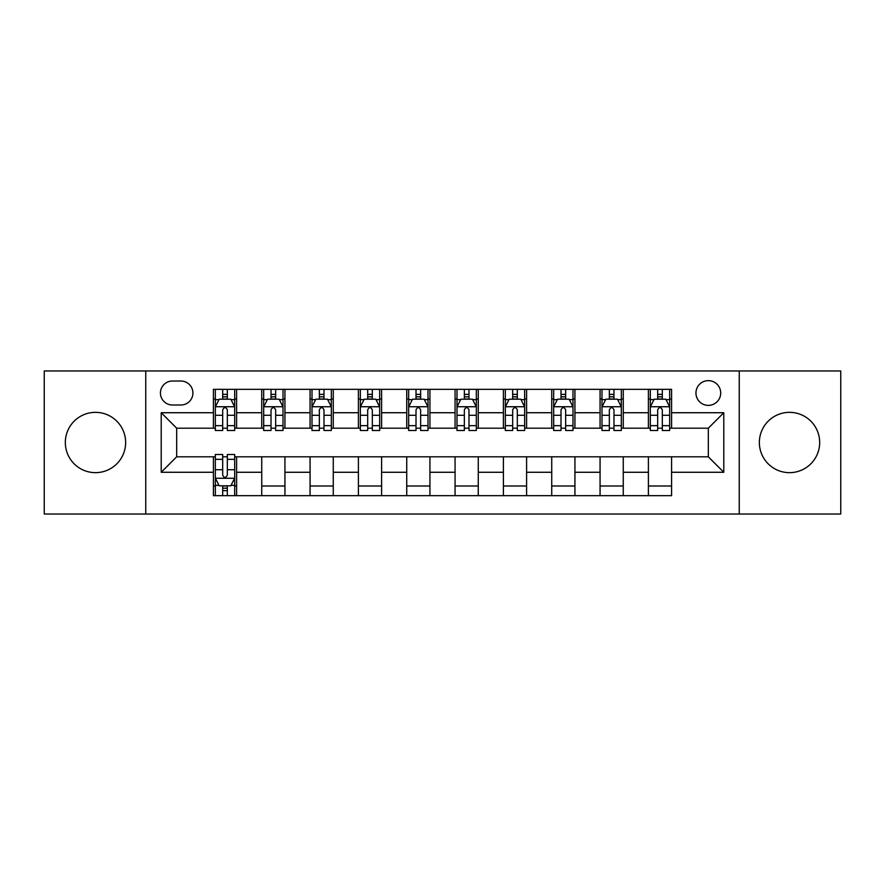<?xml version="1.0" encoding="UTF-8"?>
<svg xmlns="http://www.w3.org/2000/svg" width="885" height="885" viewBox="0 0 885 885"><rect width="100%" height="100%" fill="white"/><g stroke="black" fill="none" stroke-linecap="round" stroke-linejoin="round"><path stroke-width="1.33" d="M789.52 412.344A30.156 30.156 0 0 0 759.363 442.5A30.156 30.156 0 0 0 789.52 472.656A30.156 30.156 0 0 0 819.676 442.5A30.156 30.156 0 0 0 789.52 412.344M95.48 412.344A30.156 30.156 0 0 0 65.324 442.5A30.156 30.156 0 0 0 95.48 472.656A30.156 30.156 0 0 0 125.637 442.5A30.156 30.156 0 0 0 95.48 412.344M708.321 380.638A12.368 12.368 0 0 0 695.953 393.006A12.368 12.368 0 0 0 708.321 405.385A12.368 12.368 0 0 0 720.7 393.006A12.368 12.368 0 0 0 708.321 380.638M739.252 514.03L840.75 514.03L840.75 370.97L739.252 370.97L739.252 514.03L145.748 514.03L145.748 370.97L44.25 370.97L44.25 514.03L145.748 514.03M172.42 404.998L180.927 404.998A11.981 11.981 0 0 0 192.919 393.006A11.981 11.981 0 0 0 180.927 381.026L172.42 381.026A11.981 11.981 0 0 0 160.439 393.006A11.981 11.981 0 0 0 172.42 404.998M739.252 370.97L145.748 370.97M213.407 472.269L161.214 472.269L161.214 412.731L213.407 412.731L213.407 428.196L176.679 428.196L176.679 456.804L213.407 456.804L213.407 495.666L671.593 495.666L671.593 456.804L708.321 456.804L708.321 428.196L671.593 428.196L671.593 412.731L723.786 412.731L723.786 472.269L671.593 472.269M671.593 412.731L671.593 389.334L213.407 389.334L213.407 412.731M648.395 389.334L648.395 428.196L650.32 428.196M657.666 428.196L662.312 428.196M669.657 428.196L671.593 428.196M648.395 428.196L621.325 428.196M600.063 389.334L600.063 428.196L601.988 428.196M609.345 428.196L613.98 428.196M600.063 428.196L572.993 428.196M551.731 389.334L551.731 428.196L553.667 428.196M561.013 428.196L565.648 428.196M551.731 428.196L524.661 428.196M503.399 389.334L503.399 428.196L505.335 428.196M512.68 428.196L517.316 428.196M503.399 428.196L476.329 428.196M455.067 389.334L455.067 428.196L457.003 428.196M464.348 428.196L468.984 428.196M455.067 428.196L427.997 428.196M406.735 389.334L406.735 428.196L408.671 428.196M416.016 428.196L420.652 428.196M406.735 428.196L379.665 428.196M358.403 389.334L358.403 428.196L360.339 428.196M367.684 428.196L372.32 428.196M358.403 428.196L331.333 428.196M310.071 389.334L310.071 428.196L312.007 428.196M319.352 428.196L323.987 428.196M310.071 428.196L283.012 428.196M261.739 389.334L261.739 428.196L263.675 428.196M271.02 428.196L275.655 428.196M261.739 428.196L234.68 428.196M213.407 428.196L215.343 428.196M222.688 428.196L227.334 428.196M213.407 456.804L215.343 456.804M222.688 456.804L227.334 456.804M234.68 456.804L236.605 456.804L236.605 495.666M671.593 456.804L236.605 456.804M236.605 389.334L236.605 428.196M213.407 399.002L215.343 399.002M222.688 399.002L227.334 399.002M234.68 399.002L236.605 399.002M213.407 485.998L215.343 485.998M222.688 485.998L227.334 485.998M234.68 485.998L236.605 485.998M261.739 456.804L261.739 495.666M284.937 389.334L284.937 428.196M261.739 399.002L263.675 399.002M271.02 399.002L275.655 399.002M283.012 399.002L284.937 399.002M284.937 456.804L284.937 495.666M261.739 485.998L284.937 485.998M310.071 456.804L310.071 495.666M333.269 456.804L333.269 495.666M310.071 485.998L333.269 485.998M333.269 389.334L333.269 428.196M310.071 399.002L312.007 399.002M319.352 399.002L323.987 399.002M331.333 399.002L333.269 399.002M358.403 456.804L358.403 495.666M381.601 456.804L381.601 495.666M358.403 485.998L381.601 485.998M381.601 389.334L381.601 428.196M358.403 399.002L360.339 399.002M367.684 399.002L372.32 399.002M379.665 399.002L381.601 399.002M406.735 456.804L406.735 495.666M429.933 456.804L429.933 495.666M406.735 485.998L429.933 485.998M429.933 389.334L429.933 428.196M406.735 399.002L408.671 399.002M416.016 399.002L420.652 399.002M427.997 399.002L429.933 399.002M455.067 456.804L455.067 495.666M478.265 456.804L478.265 495.666M455.067 485.998L478.265 485.998M478.265 389.334L478.265 428.196M455.067 399.002L457.003 399.002M464.348 399.002L468.984 399.002M476.329 399.002L478.265 399.002M503.399 456.804L503.399 495.666M526.597 456.804L526.597 495.666M503.399 485.998L526.597 485.998M526.597 389.334L526.597 428.196M503.399 399.002L505.335 399.002M512.68 399.002L517.316 399.002M524.661 399.002L526.597 399.002M551.731 456.804L551.731 495.666M574.929 456.804L574.929 495.666M551.731 485.998L574.929 485.998M574.929 389.334L574.929 428.196M551.731 399.002L553.667 399.002M561.013 399.002L565.648 399.002M572.993 399.002L574.929 399.002M600.063 456.804L600.063 495.666M623.261 456.804L623.261 495.666M600.063 485.998L623.261 485.998M623.261 389.334L623.261 428.196M600.063 399.002L601.988 399.002M609.345 399.002L613.98 399.002M621.325 399.002L623.261 399.002M648.395 456.804L648.395 495.666M648.395 485.998L671.593 485.998M648.395 399.002L650.32 399.002M657.666 399.002L662.312 399.002M669.657 399.002L671.593 399.002M176.679 428.196L161.214 412.731M176.679 456.804L161.214 472.269M723.786 412.731L708.321 428.196M723.786 472.269L708.321 456.804M227.334 394.367L222.688 394.367M234.68 425.663L227.334 425.663L227.334 430.519L234.68 430.519L234.68 406.923L230.808 399.19L219.214 399.19L215.343 406.923L215.343 430.519L222.688 430.519L222.688 425.663L215.343 425.663M215.343 406.923L215.343 389.334M234.68 406.923L234.68 389.334M222.688 399.19L222.688 389.334M227.334 389.334L227.334 399.19M227.334 425.663L227.334 409.832C225.786 406.846 224.237 406.846 222.688 409.832L222.688 425.663M222.688 490.633L227.334 490.633M215.343 459.337L222.688 459.337L222.688 454.481L215.343 454.481L215.343 478.077L219.214 485.81L230.808 485.81L234.68 478.077L234.68 454.481L227.334 454.481L227.334 459.337L234.68 459.337M234.68 478.077L234.68 495.666M215.343 478.077L215.343 495.666M227.334 485.81L227.334 495.666M222.688 495.666L222.688 485.81M222.688 459.337L222.688 475.168C224.237 478.154 225.786 478.154 227.334 475.168L227.334 459.337M275.655 394.367L271.02 394.367M283.012 425.663L275.655 425.663L275.655 430.519L283.012 430.519L283.012 406.923L279.14 399.19L267.536 399.19L263.675 406.923L263.675 430.519L271.02 430.519L271.02 425.663L263.675 425.663M263.675 406.923L263.675 389.334M283.012 406.923L283.012 389.334M271.02 399.19L271.02 389.334M275.655 389.334L275.655 399.19M275.655 425.663L275.655 409.832C274.118 406.846 272.569 406.846 271.02 409.832L271.02 425.663M323.987 394.367L319.352 394.367M331.333 425.663L323.987 425.663L323.987 430.519L331.333 430.519L331.333 406.923L327.472 399.19L315.868 399.19L312.007 406.923L312.007 430.519L319.352 430.519L319.352 425.663L312.007 425.663M312.007 406.923L312.007 389.334M331.333 406.923L331.333 389.334M319.352 399.19L319.352 389.334M323.987 389.334L323.987 399.19M323.987 425.663L323.987 409.832C322.45 406.846 320.901 406.846 319.352 409.832L319.352 425.663M372.32 394.367L367.684 394.367M379.665 425.663L372.32 425.663L372.32 430.519L379.665 430.519L379.665 406.923L375.804 399.19L364.2 399.19L360.339 406.923L360.339 430.519L367.684 430.519L367.684 425.663L360.339 425.663M360.339 406.923L360.339 389.334M379.665 406.923L379.665 389.334M367.684 399.19L367.684 389.334M372.32 389.334L372.32 399.19M372.32 425.663L372.32 409.832C370.782 406.846 369.233 406.846 367.684 409.832L367.684 425.663M420.652 394.367L416.016 394.367M427.997 425.663L420.652 425.663L420.652 430.519L427.997 430.519L427.997 406.923L424.136 399.19L412.532 399.19L408.671 406.923L408.671 430.519L416.016 430.519L416.016 425.663L408.671 425.663M408.671 406.923L408.671 389.334M427.997 406.923L427.997 389.334M416.016 399.19L416.016 389.334M420.652 389.334L420.652 399.19M420.652 425.663L420.652 409.832C419.114 406.846 417.565 406.846 416.016 409.832L416.016 425.663M468.984 394.367L464.348 394.367M476.329 425.663L468.984 425.663L468.984 430.519L476.329 430.519L476.329 406.923L472.468 399.19L460.864 399.19L457.003 406.923L457.003 430.519L464.348 430.519L464.348 425.663L457.003 425.663M457.003 406.923L457.003 389.334M476.329 406.923L476.329 389.334M464.348 399.19L464.348 389.334M468.984 389.334L468.984 399.19M468.984 425.663L468.984 409.832C467.446 406.846 465.897 406.846 464.348 409.832L464.348 425.663M517.316 394.367L512.68 394.367M524.661 425.663L517.316 425.663L517.316 430.519L524.661 430.519L524.661 406.923L520.8 399.19L509.196 399.19L505.335 406.923L505.335 430.519L512.68 430.519L512.68 425.663L505.335 425.663M505.335 406.923L505.335 389.334M524.661 406.923L524.661 389.334M512.68 399.19L512.68 389.334M517.316 389.334L517.316 399.19M517.316 425.663L517.316 409.832C515.767 406.846 514.229 406.846 512.68 409.832L512.68 425.663M565.648 394.367L561.013 394.367M572.993 425.663L565.648 425.663L565.648 430.519L572.993 430.519L572.993 406.923L569.132 399.19L557.528 399.19L553.667 406.923L553.667 430.519L561.013 430.519L561.013 425.663L553.667 425.663M553.667 406.923L553.667 389.334M572.993 406.923L572.993 389.334M561.013 399.19L561.013 389.334M565.648 389.334L565.648 399.19M565.648 425.663L565.648 409.832C564.099 406.846 562.561 406.846 561.013 409.832L561.013 425.663M613.98 394.367L609.345 394.367M621.325 425.663L613.98 425.663L613.98 430.519L621.325 430.519L621.325 406.923L617.464 399.19L605.86 399.19L601.988 406.923L601.988 430.519L609.345 430.519L609.345 425.663L601.988 425.663M601.988 406.923L601.988 389.334M621.325 406.923L621.325 389.334M609.345 399.19L609.345 389.334M613.98 389.334L613.98 399.19M613.98 425.663L613.98 409.832C612.431 406.846 610.893 406.846 609.345 409.832L609.345 425.663M662.312 394.367L657.666 394.367M669.657 425.663L662.312 425.663L662.312 430.519L669.657 430.519L669.657 406.923L665.785 399.19L654.192 399.19L650.32 406.923L650.32 430.519L657.666 430.519L657.666 425.663L650.32 425.663M650.32 406.923L650.32 389.334M669.657 406.923L669.657 389.334M657.666 399.19L657.666 389.334M662.312 389.334L662.312 399.19M662.312 425.663L662.312 409.832C660.763 406.846 659.214 406.846 657.666 409.832L657.666 425.663M261.739 472.269L236.605 472.269M261.739 412.731L236.605 412.731M310.071 412.731L284.937 412.731M310.071 472.269L284.937 472.269M358.403 412.731L333.269 412.731M358.403 472.269L333.269 472.269M406.735 412.731L381.601 412.731M406.735 472.269L381.601 472.269M455.067 412.731L429.933 412.731M455.067 472.269L429.933 472.269M503.399 412.731L478.265 412.731M503.399 472.269L478.265 472.269M551.731 412.731L526.597 412.731M551.731 472.269L526.597 472.269M600.063 412.731L574.929 412.731M600.063 472.269L574.929 472.269M648.395 412.731L623.261 412.731M648.395 472.269L623.261 472.269M234.58 406.735L215.442 406.735M215.343 399.655L218.982 399.655M231.04 399.655L234.68 399.655M222.688 415.297L215.343 415.297M234.68 415.297L227.334 415.297M227.334 396.823L222.688 396.823M215.442 478.265L234.58 478.265M234.68 485.345L231.04 485.345M218.982 485.345L215.343 485.345M227.334 469.703L234.68 469.703M215.343 469.703L222.688 469.703M222.688 488.177L227.334 488.177M282.912 406.735L263.774 406.735M263.675 399.655L267.303 399.655M279.372 399.655L283.012 399.655M271.02 415.297L263.675 415.297M283.012 415.297L275.655 415.297M275.655 396.823L271.02 396.823M331.244 406.735L312.106 406.735M312.007 399.655L315.635 399.655M327.704 399.655L331.333 399.655M319.352 415.297L312.007 415.297M331.333 415.297L323.987 415.297M323.987 396.823L319.352 396.823M379.577 406.735L360.438 406.735M360.339 399.655L363.967 399.655M376.036 399.655L379.665 399.655M367.684 415.297L360.339 415.297M379.665 415.297L372.32 415.297M372.32 396.823L367.684 396.823M427.909 406.735L408.759 406.735M408.671 399.655L412.299 399.655M424.369 399.655L427.997 399.655M416.016 415.297L408.671 415.297M427.997 415.297L420.652 415.297M420.652 396.823L416.016 396.823M476.241 406.735L457.091 406.735M457.003 399.655L460.631 399.655M472.701 399.655L476.329 399.655M464.348 415.297L457.003 415.297M476.329 415.297L468.984 415.297M468.984 396.823L464.348 396.823M524.562 406.735L505.423 406.735M505.335 399.655L508.963 399.655M521.033 399.655L524.661 399.655M512.68 415.297L505.335 415.297M524.661 415.297L517.316 415.297M517.316 396.823L512.68 396.823M572.894 406.735L553.756 406.735M553.667 399.655L557.296 399.655M569.365 399.655L572.993 399.655M561.013 415.297L553.667 415.297M572.993 415.297L565.648 415.297M565.648 396.823L561.013 396.823M621.226 406.735L602.088 406.735M601.988 399.655L605.628 399.655M617.697 399.655L621.325 399.655M609.345 415.297L601.988 415.297M621.325 415.297L613.98 415.297M613.98 396.823L609.345 396.823M669.558 406.735L650.42 406.735M650.32 399.655L653.96 399.655M666.018 399.655L669.657 399.655M657.666 415.297L650.32 415.297M669.657 415.297L662.312 415.297M662.312 396.823L657.666 396.823"/></g></svg>
